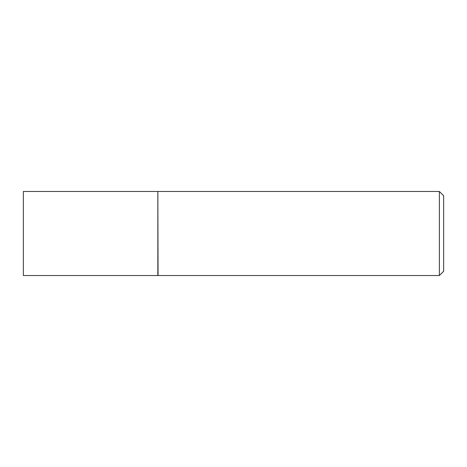 <?xml version="1.0" encoding="UTF-8"?>
<svg xmlns="http://www.w3.org/2000/svg" width="467" height="467" viewBox="0 0 467 467"><rect width="100%" height="100%" fill="white"/><g stroke="black" fill="none" stroke-linecap="round" stroke-linejoin="round"><path stroke-width="0.35" stroke-dasharray="2.33 1.75" d="M23.35 275.53L23.35 191.47M157.84 275.53L157.84 191.47M157.84 233.5L157.84 275.314L157.84 233.5M158.056 275.53L158.056 191.47M439.377 275.53L439.377 191.47M443.65 271.257L443.65 195.743"/><path stroke-width="0.7" d="M23.35 233.5L23.35 275.53L157.84 275.53L157.84 191.47L23.35 191.47L23.35 233.5M157.84 191.686L158.056 275.53L439.377 275.53L439.377 191.47L443.65 195.743L443.65 271.257L439.377 275.53M158.056 191.47L439.377 191.47"/></g></svg>
